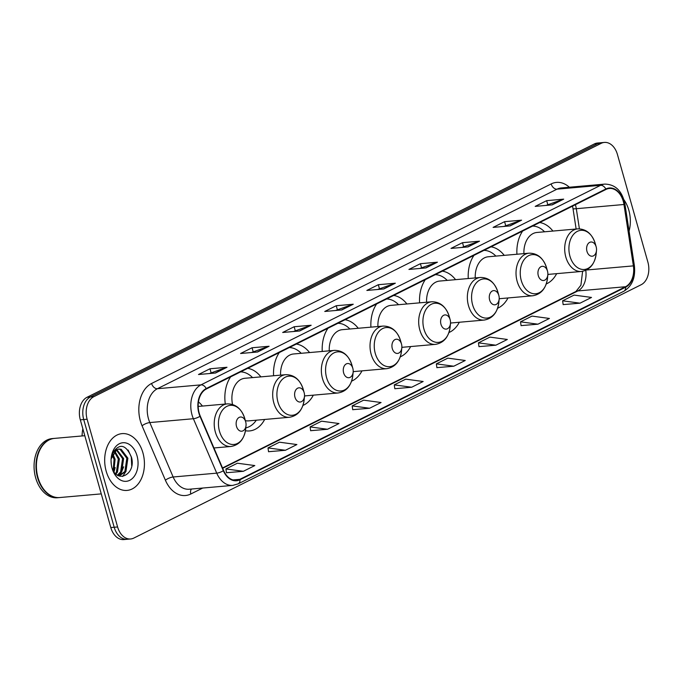 <?xml version="1.0" encoding="UTF-8"?>
<svg xmlns="http://www.w3.org/2000/svg" width="682" height="682" viewBox="0 0 682 682"><rect width="100%" height="100%" fill="white"/><g stroke="black" fill="none" stroke-linecap="round" stroke-linejoin="round"><path stroke-width="1.02" d="M546.256 283.942A31.474 21.867 85 0 0 556.665 273.653M497.587 308.247A31.474 21.867 85 0 0 507.996 297.957M448.918 332.543A31.474 21.867 85 0 0 459.327 322.254M400.257 356.848A31.474 21.867 85 0 0 410.658 346.558M351.588 381.153A31.474 21.867 85 0 0 361.997 370.863M302.919 405.449A31.474 21.867 85 0 0 313.328 395.159M245.452 430.743A31.474 21.867 85 0 0 249.561 430.93A31.474 21.867 85 0 0 264.659 419.464M358.238 328.264A31.474 21.867 85 0 0 345.032 319.739M327.965 328.264A31.474 21.867 85 0 0 322.245 351.452M260.908 376.873A31.474 21.867 85 0 0 247.702 368.34M230.627 376.865A31.474 21.867 85 0 0 225.316 404.051M309.568 352.568A31.474 21.867 85 0 0 296.363 344.043M279.296 352.56A31.474 21.867 85 0 0 273.584 375.756M406.907 303.967A31.474 21.867 85 0 0 393.702 295.434M376.635 303.959A31.474 21.867 85 0 0 370.914 327.147M455.576 279.663A31.474 21.867 85 0 0 442.371 271.138M425.304 279.654A31.474 21.867 85 0 0 419.583 302.851M504.237 255.358A31.474 21.867 85 0 0 491.031 246.833M473.964 255.358A31.474 21.867 85 0 0 468.253 278.546M552.906 231.062A31.474 21.867 85 0 0 539.701 222.528M522.634 231.053A31.474 21.867 85 0 0 516.922 254.241M202.443 406.063A31.474 21.867 85 0 0 198.453 401.894M604.371 142.427L597.56 143.024A17.817 12.378 85 0 0 594.363 143.936L87.032 397.282A17.817 12.378 85 0 0 80.314 419.839L110.799 527.561A17.817 12.378 85 0 0 123.843 539.573L127.244 539.274A17.817 12.378 85 0 1 114.201 527.263A17.817 12.378 85 0 0 127.244 539.274L130.646 538.976A17.817 12.378 85 0 0 133.843 538.064L641.182 284.718A17.817 12.378 85 0 0 647.891 262.161L617.415 154.439A17.817 12.378 85 0 0 604.371 142.427A17.817 12.378 85 0 0 601.174 143.339L93.835 396.677A17.817 12.378 85 0 0 87.126 419.242L117.602 526.964A17.817 12.378 85 0 0 130.646 538.976M87.126 419.242L83.716 419.541L114.201 527.263L83.716 419.541A17.817 12.378 85 0 1 90.433 396.975A17.817 12.378 85 0 0 83.716 419.541L80.314 419.839M601.174 143.339L597.764 143.638L90.433 396.975L597.764 143.638A17.817 12.378 85 0 1 600.961 142.726A17.817 12.378 85 0 0 597.764 143.638L594.363 143.936M106.187 471.194A28.508 19.804 85 0 0 127.057 490.418A28.508 19.804 85 0 0 142.922 452.848A28.508 19.804 85 0 0 122.052 433.624A28.508 19.804 85 0 0 106.187 471.194A28.508 19.804 85 0 0 127.057 490.418A28.508 19.804 85 0 0 142.922 452.848A28.508 19.804 85 0 0 122.052 433.624A28.508 19.804 85 0 0 106.187 471.194M629.077 231.079A28.508 19.804 85 0 0 628.83 210.209A28.508 19.804 85 0 0 623.945 199.766A28.508 19.804 85 0 1 628.83 210.209A28.508 19.804 85 0 1 629.077 231.079M199.195 413.053A19.002 13.205 -95 0 1 206.356 388.987L605.948 189.451A19.002 13.205 -95 0 1 609.358 188.471A19.002 13.205 -95 0 1 623.97 204.498L633.39 265.878A19.002 13.205 -95 0 1 625.53 286.73L239.859 479.318A19.002 13.205 -95 0 1 236.449 480.29A19.002 13.205 -95 0 1 223.611 470.503L200.261 416.08A19.002 13.205 -95 0 1 199.195 413.053M198.888 413.207A19.48 13.529 85 0 0 199.979 416.31L223.329 470.733A19.48 13.529 85 0 0 239.987 479.761L625.658 287.182A19.48 13.529 85 0 0 633.714 265.801L624.294 204.43A19.48 13.529 85 0 0 605.821 188.999L206.228 388.535A19.48 13.529 85 0 0 198.888 413.207M546.009 205.427L563.119 199.272A4.748 3.299 63.5 0 1 563.69 199.144L546.666 200.653L535.191 206.382L552.215 204.881L563.69 199.144M547.774 204.549L546.666 200.653M503.93 226.441L521.031 220.286A4.748 3.299 63.5 0 1 521.602 220.167L504.578 221.667L493.103 227.396L510.127 225.895L521.602 220.167M505.686 225.563L504.578 221.667M461.842 247.455L478.943 241.3A4.748 3.299 63.5 0 1 479.514 241.181L462.498 242.681L451.015 248.41L468.04 246.91L479.514 241.181M463.598 246.577L462.498 242.681M419.754 268.478L436.855 262.314A4.748 3.299 63.5 0 1 437.426 262.195L420.41 263.695L408.927 269.433L425.952 267.924L437.426 262.195M421.51 267.6L420.41 263.695M209.323 373.557L226.424 367.393A4.748 3.299 63.5 0 1 226.995 367.274L209.979 368.774L198.496 374.512L215.521 373.011L226.995 367.274M211.079 372.679L209.979 368.774M251.411 352.534L268.512 346.379A4.748 3.299 63.5 0 1 269.083 346.26L252.059 347.76L240.584 353.489L257.608 351.989L269.083 346.26M253.167 351.656L252.059 347.76M293.49 331.52L310.6 325.365A4.748 3.299 63.5 0 1 311.171 325.246L294.147 326.746L282.672 332.475L299.696 330.975L311.171 325.246M295.255 330.642L294.147 326.746M335.578 310.506L352.688 304.351A4.748 3.299 63.5 0 1 353.259 304.232L336.235 305.732L324.76 311.461L341.776 309.96L353.259 304.232M337.343 309.628L336.235 305.732M377.666 289.492L394.776 283.328A4.748 3.299 63.5 0 1 395.347 283.209L378.322 284.709L366.848 290.447L383.864 288.946L395.347 283.209M379.422 288.614L378.322 284.709M478.994 346.627L495.857 345.203L507.331 339.474L489.915 337.113L478.432 342.85L479.003 346.695M521.074 325.612L537.936 324.189L549.419 318.46L532.003 316.098L520.519 321.827L521.091 325.672M563.162 304.598L580.024 303.175L591.507 297.437L574.082 295.084L562.607 300.813L563.17 304.658M352.73 409.677L369.593 408.254L381.067 402.525L363.651 400.163L352.176 405.892L352.739 409.737M310.642 430.692L327.505 429.268L338.988 423.539L321.563 421.178L310.088 426.915L310.651 430.751M268.555 451.706L285.417 450.282L296.9 444.553L279.484 442.192L268 447.929L268.572 451.774M226.475 472.72L243.338 471.305L254.812 465.567L237.396 463.214L225.913 468.943L226.484 472.788M436.906 367.641L453.769 366.217L465.243 360.488L447.827 358.135L436.344 363.864L436.915 367.709M411.681 387.24L423.155 381.502L405.739 379.149L394.264 384.878L394.827 388.723L411.681 387.24L394.264 384.878M369.593 408.254L352.176 405.892M327.505 429.268L310.088 426.915M285.417 450.282L268 447.929M243.338 471.305L225.913 468.943M453.769 366.217L436.344 363.864M495.857 345.203L478.432 342.85M537.936 324.189L520.519 321.827M580.024 303.175L562.607 300.813M84.807 435.713L54.5 438.39A29.693 20.631 85 0 0 36.589 462.038A29.693 20.631 85 0 0 37.945 477.4A29.693 20.631 85 0 0 37.979 477.519A29.693 20.631 85 0 0 59.718 497.545L101.268 493.879M36.581 462.115L36.589 462.038A29.394 20.417 85 0 0 36.581 462.115A29.394 20.417 85 0 0 37.919 477.323A29.394 20.417 85 0 0 37.928 477.357M54.287 438.407A29.693 20.631 85 0 0 54.074 438.424A29.693 20.631 85 0 0 37.553 477.562A29.693 20.631 85 0 0 59.291 497.587A29.693 20.631 85 0 0 59.505 497.562M54.074 438.424L52.156 438.594A29.693 20.631 85 0 0 35.634 477.724A29.693 20.631 85 0 0 57.373 497.749L59.291 497.587M111.047 460.572L111.328 464.672M112.743 453.803L115.122 459.293L113.783 471.45M112.257 454.792L114.056 459.387L113.203 470.495M114.755 451.109L119.376 458.918L117.449 472.123L115.974 474.033M114.244 451.637L118.31 459.012L116.383 472.217L115.446 473.53M116.844 449.643L123.63 458.543L121.703 471.748L117.918 475.431M116.324 449.924L122.564 458.636L120.637 471.842L117.466 475.166M111.098 458.96L116.707 449.711L118.932 449.037L121.157 449.285L127.884 458.168L125.957 471.373L119.162 475.968M118.404 449.114L120.1 449.378L126.818 458.261L124.891 471.467L118.983 475.934M116.707 449.711A13.427 9.326 85 0 0 111.106 459.012M112.078 468.253A19.36 13.452 85 0 0 129.733 480.316A19.36 13.452 85 0 0 137.031 455.789A19.36 13.452 85 0 0 122.828 442.737A19.36 13.452 85 0 0 111.175 458.151A19.36 13.452 85 0 0 112.061 468.167A19.36 13.452 85 0 0 112.078 468.253M111.652 466.718C116.341 484.8 136.374 474.51 131.507 457.349C125.923 444.314 119.589 442.882 112.513 453.061L111.226 457.844M128.139 450.052L131.285 457.017L131.703 465.712M126.153 471.049L122.675 476.454M121.899 471.424L119.316 475.857M123.672 466.812L119.981 475.652M115.156 467.562L114.039 471.825M82.854 428.825A22.267 15.473 85 0 0 82.309 432.32L82.232 433.096A19.301 13.41 85 0 0 82.104 435.951M82.309 432.32A22.267 15.473 85 0 0 82.172 435.951M245.691 421.826A7.127 4.953 85 0 0 239.194 417.384A7.127 4.953 85 0 0 236.509 426.412A7.127 4.953 85 0 0 241.735 431.212A7.127 4.953 85 0 0 246.023 425.542A7.127 4.953 85 0 0 245.699 421.851A7.127 4.953 85 0 0 245.691 421.826M304.155 392.627A7.127 4.953 85 0 0 297.659 388.194A7.127 4.953 85 0 0 294.974 397.214A7.127 4.953 85 0 0 300.199 402.022A7.127 4.953 85 0 0 304.487 396.344A7.127 4.953 85 0 0 304.163 392.662A7.127 4.953 85 0 0 304.155 392.627M245.358 420.632A21.381 14.851 85 0 0 248.674 420.871L289.466 417.273A21.381 14.851 85 0 1 273.814 402.857A21.381 14.851 85 0 1 285.707 374.682L244.923 378.28A21.381 14.851 85 0 0 232.536 404.46M252.545 377.606A28.209 19.599 85 0 0 240.618 371.878M245.801 427.887A28.209 19.599 85 0 0 256.304 420.197M352.824 368.331A7.127 4.953 85 0 0 346.328 363.89A7.127 4.953 85 0 0 343.643 372.918A7.127 4.953 85 0 0 348.869 377.717A7.127 4.953 85 0 0 353.157 372.048A7.127 4.953 85 0 0 352.833 368.357A7.127 4.953 85 0 0 352.824 368.331M304.522 395.935L338.136 392.977A21.381 14.851 85 0 1 322.484 378.553A21.381 14.851 85 0 1 334.376 350.377L293.584 353.975A21.381 14.851 85 0 0 280.575 375.134M301.214 353.31A28.209 19.599 85 0 0 289.287 347.573M304.462 396.626A28.209 19.599 85 0 0 304.973 395.901M401.493 344.026A7.127 4.953 85 0 0 394.997 339.585A7.127 4.953 85 0 0 392.303 348.613A7.127 4.953 85 0 0 397.538 353.421A7.127 4.953 85 0 0 401.826 347.743A7.127 4.953 85 0 0 401.502 344.052A7.127 4.953 85 0 0 401.493 344.026M353.191 371.639L386.805 368.672A21.381 14.851 85 0 1 371.153 354.256A21.381 14.851 85 0 1 383.045 326.081L342.253 329.679A21.381 14.851 85 0 0 329.244 350.838M349.883 329.005A28.209 19.599 85 0 0 337.957 323.277M353.131 372.329A28.209 19.599 85 0 0 353.634 371.596M450.154 319.722A7.127 4.953 85 0 0 443.658 315.289A7.127 4.953 85 0 0 440.973 324.308A7.127 4.953 85 0 0 446.199 329.116A7.127 4.953 85 0 0 450.487 323.438A7.127 4.953 85 0 0 450.163 319.756A7.127 4.953 85 0 0 450.154 319.722M401.851 347.334L435.466 344.367A21.381 14.851 85 0 1 419.814 329.952A21.381 14.851 85 0 1 431.715 301.776L390.922 305.374A21.381 14.851 85 0 0 377.913 326.533M398.552 304.701A28.209 19.599 85 0 0 386.626 298.972M401.8 348.025A28.209 19.599 85 0 0 402.303 347.291M498.823 295.425A7.127 4.953 85 0 0 492.327 290.984A7.127 4.953 85 0 0 489.642 300.012A7.127 4.953 85 0 0 494.868 304.811A7.127 4.953 85 0 0 499.156 299.142A7.127 4.953 85 0 0 498.832 295.451A7.127 4.953 85 0 0 498.823 295.425L497.945 292.271A19.642 13.64 85 0 0 497.92 292.186A19.642 13.64 85 0 0 480.017 279.952A19.642 13.64 85 0 0 472.617 304.828A19.642 13.64 85 0 0 487.025 318.068A19.642 13.64 85 0 0 498.84 302.433C497.408 312.723 492.506 318.605 484.135 320.071A21.381 14.851 85 0 1 468.483 305.647A21.381 14.851 85 0 1 480.384 277.472C488.849 277.446 494.697 282.357 497.92 292.186L497.945 292.271A19.642 13.64 85 0 1 497.962 292.348M480.384 277.472L439.592 281.069A21.381 14.851 85 0 0 426.582 302.228M447.213 280.396A28.209 19.599 85 0 0 435.287 274.667M450.461 323.72A28.209 19.599 85 0 0 450.973 322.995M547.493 271.121A7.127 4.953 85 0 0 540.997 266.679A7.127 4.953 85 0 0 538.311 275.707A7.127 4.953 85 0 0 543.537 280.507A7.127 4.953 85 0 0 547.825 274.837A7.127 4.953 85 0 0 547.501 271.146A7.127 4.953 85 0 0 547.493 271.121M499.19 298.733L532.804 295.766A21.381 14.851 85 0 1 517.152 281.351A21.381 14.851 85 0 1 529.044 253.175L488.252 256.773A21.381 14.851 85 0 0 475.243 277.924M495.882 256.1A28.209 19.599 85 0 0 483.956 250.362M499.13 299.415A28.209 19.599 85 0 0 499.642 298.69M596.162 246.816A7.127 4.953 85 0 0 589.666 242.374A7.127 4.953 85 0 0 586.98 251.402A7.127 4.953 85 0 0 592.206 256.21A7.127 4.953 85 0 0 596.494 250.533A7.127 4.953 85 0 0 596.17 246.85A7.127 4.953 85 0 0 596.162 246.816M547.859 274.428L581.473 271.462A21.381 14.851 85 0 1 565.821 257.046A21.381 14.851 85 0 1 577.714 228.871L536.922 232.468A21.381 14.851 85 0 0 523.912 253.627M544.551 231.795A28.209 19.599 85 0 0 532.625 226.066M547.799 275.119A28.209 19.599 85 0 0 548.311 274.386M110.799 527.561L117.602 526.964M87.032 397.282L93.835 396.677M623.97 204.498L576.307 208.701A19.002 13.205 85 0 0 575.608 205.495A19.002 13.205 85 0 0 575.378 204.711M579.393 228.828L576.307 208.701A10.69 0.708 171.3 0 1 573.016 208.692L572.522 206.143M202.733 488.039L190.807 493.99A29.693 20.631 -95 0 1 165.402 480.222L142.061 425.798A29.693 20.631 -95 0 1 151.583 383.472L551.175 183.927A5.942 4.118 -116.5 0 0 557.015 189.161L157.423 388.706A23.751 16.504 85 0 0 148.471 418.782A23.751 16.504 85 0 0 149.81 422.567L173.151 476.991A23.751 16.504 85 0 0 189.212 489.233L232.784 485.388A23.751 16.504 -95 0 1 216.731 473.146A5.942 1.824 -23.2 0 0 223.329 470.733M551.175 183.927A29.693 20.631 -95 0 1 569.351 187.235M561.277 187.942A23.751 16.504 85 0 0 557.015 189.161L600.595 185.325A23.751 16.504 -95 0 1 604.857 184.097L561.277 187.942M165.402 480.222A5.942 1.824 156.8 0 1 173.151 476.991L216.731 473.146L193.381 418.722A23.751 16.504 -95 0 1 192.043 414.946A23.751 16.504 -95 0 1 201.002 384.861A5.942 4.118 63.5 0 1 206.228 388.535M199.979 416.31A5.942 1.824 -23.2 0 1 193.381 418.722L149.81 422.567A5.942 1.824 156.8 0 0 142.061 425.798M232.784 485.388L238.112 483.87A5.942 4.118 -116.5 0 0 239.987 479.761M625.658 287.182A5.942 4.118 63.5 0 1 623.783 291.282C632.163 286.133 635.692 277.548 634.362 265.52L624.942 204.14C622.206 191.062 615.505 184.387 604.857 184.097M633.714 265.801L634.362 265.52M624.294 204.43L624.942 204.14M605.821 188.999A5.942 4.118 -116.5 0 0 600.595 185.325L201.002 384.861L157.423 388.706A5.942 4.118 -116.5 0 1 151.583 383.472M191.489 489.028A5.942 4.118 -116.5 0 0 190.807 493.99M625.53 286.73L577.867 290.933A19.002 13.205 85 0 0 585.77 270.353M633.39 265.878L586.486 270.012M239.859 479.318L232.92 479.932M222.664 468.304L577.867 290.933A10.69 7.417 -116.5 0 0 575.949 291.47L580.919 285.187L582.607 271.317M394.776 283.328L383.463 288.98M352.688 304.351L341.375 309.995M310.6 325.365L299.287 331.009M268.512 346.379L257.208 352.023M226.424 367.393L215.12 373.045M436.855 262.314L425.551 267.966M478.943 241.3L467.639 246.944M521.031 220.286L509.727 225.93M563.119 199.272L551.806 204.915M244.787 418.586A19.642 13.64 85 0 0 226.884 406.353A19.642 13.64 85 0 0 219.485 431.229A19.642 13.64 85 0 0 233.892 444.468A19.642 13.64 85 0 0 245.708 428.833C244.275 439.123 239.373 445.005 231.002 446.471A21.381 14.851 85 0 1 215.35 432.047A21.381 14.851 85 0 1 227.251 403.88C235.716 403.855 241.564 408.757 244.787 418.586L244.812 418.671A19.642 13.64 85 0 0 244.787 418.586M244.829 418.748A19.642 13.64 85 0 0 244.812 418.671L245.699 421.851M303.294 389.558A19.642 13.64 85 0 0 303.277 389.473A19.642 13.64 85 0 0 303.251 389.396A19.642 13.64 85 0 0 285.349 377.163A19.642 13.64 85 0 0 277.941 402.03A19.642 13.64 85 0 0 292.356 415.278A19.642 13.64 85 0 0 304.172 399.635C302.74 409.933 297.838 415.807 289.466 417.273M351.963 365.254A19.642 13.64 85 0 0 351.938 365.177A19.642 13.64 85 0 0 351.921 365.092A19.642 13.64 85 0 0 334.018 352.858A19.642 13.64 85 0 0 326.61 377.734A19.642 13.64 85 0 0 341.017 390.974A19.642 13.64 85 0 0 352.833 375.339C351.409 385.628 346.507 391.511 338.136 392.977M400.632 340.949A19.642 13.64 85 0 0 400.607 340.872A19.642 13.64 85 0 0 400.581 340.795A19.642 13.64 85 0 0 382.679 328.553A19.642 13.64 85 0 0 375.279 353.429A19.642 13.64 85 0 0 389.686 366.669A19.642 13.64 85 0 0 401.502 351.034C400.07 361.324 395.168 367.206 386.805 368.672M449.293 316.653A19.642 13.64 85 0 0 449.276 316.567A19.642 13.64 85 0 0 449.25 316.491A19.642 13.64 85 0 0 431.348 304.257A19.642 13.64 85 0 0 423.948 329.125A19.642 13.64 85 0 0 438.356 342.373A19.642 13.64 85 0 0 450.171 326.729C448.739 337.027 443.837 342.901 435.466 344.367M546.632 268.043A19.642 13.64 85 0 0 546.606 267.966A19.642 13.64 85 0 0 546.589 267.881A19.642 13.64 85 0 0 528.686 255.648A19.642 13.64 85 0 0 521.278 280.524A19.642 13.64 85 0 0 535.685 293.763A19.642 13.64 85 0 0 547.51 278.128C546.077 288.418 541.176 294.3 532.804 295.766M595.301 243.738A19.642 13.64 85 0 0 595.275 243.662A19.642 13.64 85 0 0 595.258 243.585A19.642 13.64 85 0 0 577.347 231.351A19.642 13.64 85 0 0 569.947 256.219A19.642 13.64 85 0 0 584.355 269.467A19.642 13.64 85 0 0 596.17 253.823C594.738 264.113 589.845 269.995 581.473 271.462M238.112 483.87L623.783 291.282M222.52 467.963L575.949 291.47M576.137 229.007L573.016 208.692M198.189 406.438L227.251 403.88M213.943 447.972L231.002 446.471M246.023 425.542L245.708 428.833M285.707 374.682C294.181 374.657 300.029 379.559 303.251 389.396L304.163 392.662M304.487 396.344L304.172 399.635M334.376 350.377C342.841 350.352 348.69 355.262 351.921 365.092L352.833 368.357M353.157 372.048L352.833 375.339M383.045 326.081C391.511 326.056 397.359 330.958 400.581 340.795L401.502 344.052M401.826 347.743L401.502 351.034M431.715 301.776C440.18 301.751 446.028 306.653 449.25 316.491L450.163 319.756M450.487 323.438L450.171 326.729M450.521 323.029L484.135 320.071M499.156 299.142L498.84 302.433M529.044 253.175C537.518 253.15 543.358 258.052 546.589 267.881L547.501 271.146M547.825 274.837L547.51 278.128M577.714 228.871C586.179 228.845 592.027 233.747 595.258 243.585L596.17 246.85M596.494 250.533L596.17 253.823"/></g></svg>
